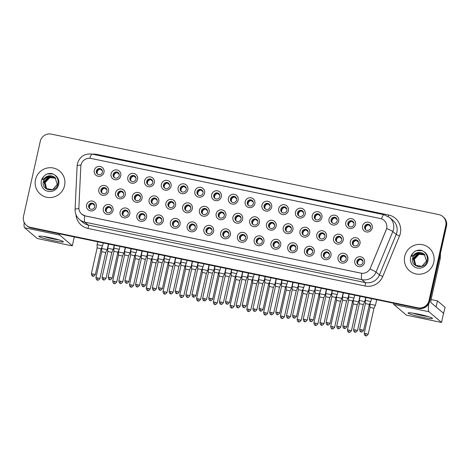 <?xml version="1.0" encoding="UTF-8"?>
<svg xmlns="http://www.w3.org/2000/svg" width="470" height="470" viewBox="0 0 470 470"><rect width="100%" height="100%" fill="white"/><g stroke="black" fill="none" stroke-linecap="round" stroke-linejoin="round"><path stroke-width="0.7" d="M113.012 210.46A5.017 4.923 130.4 0 1 107.084 214.326A5.017 4.923 130.4 0 1 103.329 208.445A5.017 4.923 130.4 0 1 109.263 204.579A5.017 4.923 130.4 0 1 113.012 210.46M105.415 209.056A3.137 3.079 -49.6 0 0 106.414 212.07A3.137 3.079 -49.6 0 0 111.466 210.313A3.137 3.079 -49.6 0 0 110.474 207.293A3.137 3.079 -49.6 0 0 105.415 209.056M129.779 213.938A5.017 4.923 130.4 0 1 123.845 217.81A5.017 4.923 130.4 0 1 120.097 211.929A5.017 4.923 130.4 0 1 126.025 208.057A5.017 4.923 130.4 0 1 129.779 213.938M122.182 212.534A3.137 3.079 -49.6 0 0 123.175 215.554A3.137 3.079 -49.6 0 0 128.234 213.791A3.137 3.079 -49.6 0 0 127.241 210.777A3.137 3.079 -49.6 0 0 122.182 212.534M146.546 217.422A5.017 4.923 130.4 0 1 140.612 221.288A5.017 4.923 130.4 0 1 136.864 215.407A5.017 4.923 130.4 0 1 142.792 211.541A5.017 4.923 130.4 0 1 146.546 217.422M138.95 216.018A3.137 3.079 -49.6 0 0 139.942 219.032A3.137 3.079 -49.6 0 0 145.001 217.275A3.137 3.079 -49.6 0 0 144.002 214.255A3.137 3.079 -49.6 0 0 138.95 216.018M163.313 220.9A5.017 4.923 130.4 0 1 157.38 224.772A5.017 4.923 130.4 0 1 153.625 218.891A5.017 4.923 130.4 0 1 159.559 215.019A5.017 4.923 130.4 0 1 163.313 220.9M155.711 219.496A3.137 3.079 -49.6 0 0 156.71 222.516A3.137 3.079 -49.6 0 0 161.768 220.753A3.137 3.079 -49.6 0 0 160.769 217.739A3.137 3.079 -49.6 0 0 155.711 219.496M180.075 224.384A5.017 4.923 130.4 0 1 174.147 228.256A5.017 4.923 130.4 0 1 170.393 222.375A5.017 4.923 130.4 0 1 176.326 218.503A5.017 4.923 130.4 0 1 180.075 224.384M172.478 222.98A3.137 3.079 -49.6 0 0 173.477 226A3.137 3.079 -49.6 0 0 178.53 224.237A3.137 3.079 -49.6 0 0 177.537 221.217A3.137 3.079 -49.6 0 0 172.478 222.98M196.842 227.868A5.017 4.923 130.4 0 1 190.908 231.734A5.017 4.923 130.4 0 1 187.16 225.853A5.017 4.923 130.4 0 1 193.088 221.987A5.017 4.923 130.4 0 1 196.842 227.868M189.246 226.464A3.137 3.079 -49.6 0 0 190.238 229.478A3.137 3.079 -49.6 0 0 195.297 227.721A3.137 3.079 -49.6 0 0 194.304 224.701A3.137 3.079 -49.6 0 0 189.246 226.464M213.609 231.346A5.017 4.923 130.4 0 1 207.675 235.217A5.017 4.923 130.4 0 1 203.921 229.337A5.017 4.923 130.4 0 1 209.855 225.465A5.017 4.923 130.4 0 1 213.609 231.346M206.013 229.942A3.137 3.079 -49.6 0 0 207.006 232.961A3.137 3.079 -49.6 0 0 212.064 231.199A3.137 3.079 -49.6 0 0 211.065 228.185A3.137 3.079 -49.6 0 0 206.013 229.942M230.376 234.83A5.017 4.923 130.4 0 1 224.443 238.695A5.017 4.923 130.4 0 1 220.689 232.814A5.017 4.923 130.4 0 1 226.622 228.949A5.017 4.923 130.4 0 1 230.376 234.83M222.774 233.425A3.137 3.079 -49.6 0 0 223.773 236.439A3.137 3.079 -49.6 0 0 228.831 234.683A3.137 3.079 -49.6 0 0 227.833 231.663A3.137 3.079 -49.6 0 0 222.774 233.425M247.138 238.308A5.017 4.923 130.4 0 1 241.21 242.179A5.017 4.923 130.4 0 1 237.456 236.298A5.017 4.923 130.4 0 1 243.389 232.427A5.017 4.923 130.4 0 1 247.138 238.308M239.541 236.904A3.137 3.079 -49.6 0 0 240.54 239.923A3.137 3.079 -49.6 0 0 245.593 238.161A3.137 3.079 -49.6 0 0 244.6 235.147A3.137 3.079 -49.6 0 0 239.541 236.904M263.905 241.792A5.017 4.923 130.4 0 1 257.971 245.663A5.017 4.923 130.4 0 1 254.223 239.782A5.017 4.923 130.4 0 1 260.151 235.911A5.017 4.923 130.4 0 1 263.905 241.792M256.309 240.387A3.137 3.079 -49.6 0 0 257.301 243.407A3.137 3.079 -49.6 0 0 262.36 241.645A3.137 3.079 -49.6 0 0 261.361 238.625A3.137 3.079 -49.6 0 0 256.309 240.387M280.672 245.275A5.017 4.923 130.4 0 1 274.738 249.141A5.017 4.923 130.4 0 1 270.984 243.26A5.017 4.923 130.4 0 1 276.918 239.395A5.017 4.923 130.4 0 1 280.672 245.275M273.076 243.871A3.137 3.079 -49.6 0 0 274.069 246.885A3.137 3.079 -49.6 0 0 279.127 245.129A3.137 3.079 -49.6 0 0 278.128 242.109A3.137 3.079 -49.6 0 0 273.076 243.871M297.434 248.753A5.017 4.923 130.4 0 1 291.506 252.625A5.017 4.923 130.4 0 1 287.752 246.744A5.017 4.923 130.4 0 1 293.685 242.873A5.017 4.923 130.4 0 1 297.434 248.753M289.837 247.349A3.137 3.079 -49.6 0 0 290.836 250.369A3.137 3.079 -49.6 0 0 295.889 248.607A3.137 3.079 -49.6 0 0 294.896 245.593A3.137 3.079 -49.6 0 0 289.837 247.349M314.201 252.237A5.017 4.923 130.4 0 1 308.267 256.103A5.017 4.923 130.4 0 1 304.519 250.222A5.017 4.923 130.4 0 1 310.447 246.356A5.017 4.923 130.4 0 1 314.201 252.237M306.605 250.833A3.137 3.079 -49.6 0 0 307.597 253.847A3.137 3.079 -49.6 0 0 312.656 252.09A3.137 3.079 -49.6 0 0 311.663 249.071A3.137 3.079 -49.6 0 0 306.605 250.833M330.968 255.715A5.017 4.923 130.4 0 1 325.034 259.587A5.017 4.923 130.4 0 1 321.286 253.706A5.017 4.923 130.4 0 1 327.214 249.834A5.017 4.923 130.4 0 1 330.968 255.715M323.372 254.311A3.137 3.079 -49.6 0 0 324.365 257.331A3.137 3.079 -49.6 0 0 329.423 255.568A3.137 3.079 -49.6 0 0 328.424 252.555A3.137 3.079 -49.6 0 0 323.372 254.311M347.735 259.199A5.017 4.923 130.4 0 1 341.802 263.071A5.017 4.923 130.4 0 1 338.048 257.19A5.017 4.923 130.4 0 1 343.981 253.318A5.017 4.923 130.4 0 1 347.735 259.199M340.133 257.795A3.137 3.079 -49.6 0 0 341.132 260.815A3.137 3.079 -49.6 0 0 346.19 259.052A3.137 3.079 -49.6 0 0 345.191 256.033A3.137 3.079 -49.6 0 0 340.133 257.795M364.497 262.683A5.017 4.923 130.4 0 1 358.569 266.549A5.017 4.923 130.4 0 1 354.815 260.668A5.017 4.923 130.4 0 1 360.748 256.802A5.017 4.923 130.4 0 1 364.497 262.683M356.9 261.279A3.137 3.079 -49.6 0 0 357.899 264.293A3.137 3.079 -49.6 0 0 362.952 262.536A3.137 3.079 -49.6 0 0 361.959 259.516A3.137 3.079 -49.6 0 0 356.9 261.279M96.25 206.976A5.017 4.923 130.4 0 1 90.316 210.848A5.017 4.923 130.4 0 1 86.562 204.967A5.017 4.923 130.4 0 1 92.496 201.095A5.017 4.923 130.4 0 1 96.25 206.976M88.654 205.572A3.137 3.079 -49.6 0 0 89.647 208.592A3.137 3.079 -49.6 0 0 94.705 206.829A3.137 3.079 -49.6 0 0 93.706 203.816A3.137 3.079 -49.6 0 0 88.654 205.572M125.267 194.891A5.017 4.923 130.4 0 1 119.333 198.763A5.017 4.923 130.4 0 1 115.579 192.882A5.017 4.923 130.4 0 1 121.513 189.011A5.017 4.923 130.4 0 1 125.267 194.891M117.67 193.487A3.137 3.079 -49.6 0 0 118.663 196.507A3.137 3.079 -49.6 0 0 123.722 194.745A3.137 3.079 -49.6 0 0 122.723 191.731A3.137 3.079 -49.6 0 0 117.67 193.487M142.028 198.375A5.017 4.923 130.4 0 1 136.1 202.241A5.017 4.923 130.4 0 1 132.346 196.36A5.017 4.923 130.4 0 1 138.28 192.494A5.017 4.923 130.4 0 1 142.028 198.375M134.432 196.971A3.137 3.079 -49.6 0 0 135.431 199.985A3.137 3.079 -49.6 0 0 140.489 198.228A3.137 3.079 -49.6 0 0 139.49 195.209A3.137 3.079 -49.6 0 0 134.432 196.971M158.795 201.853A5.017 4.923 130.4 0 1 152.868 205.725A5.017 4.923 130.4 0 1 149.113 199.844A5.017 4.923 130.4 0 1 155.041 195.972A5.017 4.923 130.4 0 1 158.795 201.853M151.199 200.449A3.137 3.079 -49.6 0 0 152.198 203.469A3.137 3.079 -49.6 0 0 157.25 201.706A3.137 3.079 -49.6 0 0 156.257 198.692A3.137 3.079 -49.6 0 0 151.199 200.449M175.563 205.337A5.017 4.923 130.4 0 1 169.629 209.203A5.017 4.923 130.4 0 1 165.881 203.328A5.017 4.923 130.4 0 1 171.809 199.456A5.017 4.923 130.4 0 1 175.563 205.337M167.966 203.933A3.137 3.079 -49.6 0 0 168.959 206.947A3.137 3.079 -49.6 0 0 174.018 205.19A3.137 3.079 -49.6 0 0 173.019 202.171A3.137 3.079 -49.6 0 0 167.966 203.933M192.33 208.815A5.017 4.923 130.4 0 1 186.396 212.687A5.017 4.923 130.4 0 1 182.642 206.806A5.017 4.923 130.4 0 1 188.576 202.934A5.017 4.923 130.4 0 1 192.33 208.815M184.728 207.417A3.137 3.079 -49.6 0 0 185.726 210.431A3.137 3.079 -49.6 0 0 190.785 208.668A3.137 3.079 -49.6 0 0 189.786 205.654A3.137 3.079 -49.6 0 0 184.728 207.417M209.091 212.299A5.017 4.923 130.4 0 1 203.163 216.171A5.017 4.923 130.4 0 1 199.409 210.29A5.017 4.923 130.4 0 1 205.343 206.418A5.017 4.923 130.4 0 1 209.091 212.299M201.495 210.895A3.137 3.079 -49.6 0 0 202.494 213.915A3.137 3.079 -49.6 0 0 207.546 212.152A3.137 3.079 -49.6 0 0 206.553 209.138A3.137 3.079 -49.6 0 0 201.495 210.895M225.859 215.783A5.017 4.923 130.4 0 1 219.925 219.649A5.017 4.923 130.4 0 1 216.177 213.768A5.017 4.923 130.4 0 1 222.104 209.902A5.017 4.923 130.4 0 1 225.859 215.783M218.262 214.379A3.137 3.079 -49.6 0 0 219.255 217.393A3.137 3.079 -49.6 0 0 224.313 215.636A3.137 3.079 -49.6 0 0 223.321 212.616A3.137 3.079 -49.6 0 0 218.262 214.379M242.626 219.261A5.017 4.923 130.4 0 1 236.692 223.133A5.017 4.923 130.4 0 1 232.938 217.252A5.017 4.923 130.4 0 1 238.872 213.38A5.017 4.923 130.4 0 1 242.626 219.261M235.029 217.857A3.137 3.079 -49.6 0 0 236.022 220.876A3.137 3.079 -49.6 0 0 241.081 219.114A3.137 3.079 -49.6 0 0 240.082 216.1A3.137 3.079 -49.6 0 0 235.029 217.857M259.393 222.745A5.017 4.923 130.4 0 1 253.459 226.611A5.017 4.923 130.4 0 1 249.705 220.736A5.017 4.923 130.4 0 1 255.639 216.864A5.017 4.923 130.4 0 1 259.393 222.745M251.791 221.341A3.137 3.079 -49.6 0 0 252.79 224.355A3.137 3.079 -49.6 0 0 257.848 222.598A3.137 3.079 -49.6 0 0 256.849 219.578A3.137 3.079 -49.6 0 0 251.791 221.341M276.154 226.223A5.017 4.923 130.4 0 1 270.226 230.094A5.017 4.923 130.4 0 1 266.472 224.214A5.017 4.923 130.4 0 1 272.406 220.342A5.017 4.923 130.4 0 1 276.154 226.223M268.558 224.825A3.137 3.079 -49.6 0 0 269.557 227.838A3.137 3.079 -49.6 0 0 274.609 226.076A3.137 3.079 -49.6 0 0 273.616 223.062A3.137 3.079 -49.6 0 0 268.558 224.825M292.922 229.707A5.017 4.923 130.4 0 1 286.988 233.578A5.017 4.923 130.4 0 1 283.24 227.697A5.017 4.923 130.4 0 1 289.168 223.826A5.017 4.923 130.4 0 1 292.922 229.707M285.325 228.303A3.137 3.079 -49.6 0 0 286.318 231.322A3.137 3.079 -49.6 0 0 291.377 229.56A3.137 3.079 -49.6 0 0 290.384 226.546A3.137 3.079 -49.6 0 0 285.325 228.303M309.689 233.191A5.017 4.923 130.4 0 1 303.755 237.056A5.017 4.923 130.4 0 1 300.001 231.175A5.017 4.923 130.4 0 1 305.935 227.31A5.017 4.923 130.4 0 1 309.689 233.191M302.093 231.786A3.137 3.079 -49.6 0 0 303.085 234.8A3.137 3.079 -49.6 0 0 308.144 233.044A3.137 3.079 -49.6 0 0 307.145 230.024A3.137 3.079 -49.6 0 0 302.093 231.786M326.45 236.668A5.017 4.923 130.4 0 1 320.522 240.54A5.017 4.923 130.4 0 1 316.768 234.659A5.017 4.923 130.4 0 1 322.702 230.788A5.017 4.923 130.4 0 1 326.45 236.668M318.854 235.264A3.137 3.079 -49.6 0 0 319.853 238.284A3.137 3.079 -49.6 0 0 324.911 236.522A3.137 3.079 -49.6 0 0 323.912 233.508A3.137 3.079 -49.6 0 0 318.854 235.264M343.218 240.152A5.017 4.923 130.4 0 1 337.29 244.018A5.017 4.923 130.4 0 1 333.536 238.143A5.017 4.923 130.4 0 1 339.469 234.272A5.017 4.923 130.4 0 1 343.218 240.152M335.621 238.748A3.137 3.079 -49.6 0 0 336.62 241.762A3.137 3.079 -49.6 0 0 341.672 240.006A3.137 3.079 -49.6 0 0 340.68 236.986A3.137 3.079 -49.6 0 0 335.621 238.748M359.985 243.63A5.017 4.923 130.4 0 1 354.051 247.502A5.017 4.923 130.4 0 1 350.303 241.621A5.017 4.923 130.4 0 1 356.231 237.75A5.017 4.923 130.4 0 1 359.985 243.63M352.388 242.232A3.137 3.079 -49.6 0 0 353.381 245.246A3.137 3.079 -49.6 0 0 358.44 243.484A3.137 3.079 -49.6 0 0 357.441 240.47A3.137 3.079 -49.6 0 0 352.388 242.232M108.5 191.408A5.017 4.923 130.4 0 1 102.566 195.279A5.017 4.923 130.4 0 1 98.817 189.398A5.017 4.923 130.4 0 1 104.745 185.527A5.017 4.923 130.4 0 1 108.5 191.408M100.903 190.009A3.137 3.079 -49.6 0 0 101.896 193.023A3.137 3.079 -49.6 0 0 106.954 191.261A3.137 3.079 -49.6 0 0 105.962 188.247A3.137 3.079 -49.6 0 0 100.903 190.009M120.749 175.845A5.017 4.923 130.4 0 1 114.821 179.716A5.017 4.923 130.4 0 1 111.067 173.835A5.017 4.923 130.4 0 1 117.001 169.964A5.017 4.923 130.4 0 1 120.749 175.845M113.153 174.441A3.137 3.079 -49.6 0 0 114.151 177.46A3.137 3.079 -49.6 0 0 119.204 175.698A3.137 3.079 -49.6 0 0 118.211 172.678A3.137 3.079 -49.6 0 0 113.153 174.441M137.516 179.329A5.017 4.923 130.4 0 1 131.582 183.194A5.017 4.923 130.4 0 1 127.834 177.313A5.017 4.923 130.4 0 1 133.762 173.448A5.017 4.923 130.4 0 1 137.516 179.329M129.92 177.924A3.137 3.079 -49.6 0 0 130.913 180.938A3.137 3.079 -49.6 0 0 135.971 179.182A3.137 3.079 -49.6 0 0 134.978 176.162A3.137 3.079 -49.6 0 0 129.92 177.924M154.283 182.807A5.017 4.923 130.4 0 1 148.35 186.678A5.017 4.923 130.4 0 1 144.596 180.797A5.017 4.923 130.4 0 1 150.529 176.926A5.017 4.923 130.4 0 1 154.283 182.807M146.687 181.402A3.137 3.079 -49.6 0 0 147.68 184.422A3.137 3.079 -49.6 0 0 152.738 182.66A3.137 3.079 -49.6 0 0 151.739 179.646A3.137 3.079 -49.6 0 0 146.687 181.402M171.051 186.29A5.017 4.923 130.4 0 1 165.117 190.156A5.017 4.923 130.4 0 1 161.363 184.275A5.017 4.923 130.4 0 1 167.297 180.41A5.017 4.923 130.4 0 1 171.051 186.29M163.448 184.886A3.137 3.079 -49.6 0 0 164.447 187.9A3.137 3.079 -49.6 0 0 169.505 186.143A3.137 3.079 -49.6 0 0 168.507 183.124A3.137 3.079 -49.6 0 0 163.448 184.886M187.812 189.768A5.017 4.923 130.4 0 1 181.884 193.64A5.017 4.923 130.4 0 1 178.13 187.759A5.017 4.923 130.4 0 1 184.064 183.888A5.017 4.923 130.4 0 1 187.812 189.768M180.216 188.364A3.137 3.079 -49.6 0 0 181.214 191.384A3.137 3.079 -49.6 0 0 186.267 189.621A3.137 3.079 -49.6 0 0 185.274 186.608A3.137 3.079 -49.6 0 0 180.216 188.364M204.579 193.252A5.017 4.923 130.4 0 1 198.645 197.124A5.017 4.923 130.4 0 1 194.897 191.243A5.017 4.923 130.4 0 1 200.825 187.371A5.017 4.923 130.4 0 1 204.579 193.252M196.983 191.848A3.137 3.079 -49.6 0 0 197.976 194.862A3.137 3.079 -49.6 0 0 203.034 193.105A3.137 3.079 -49.6 0 0 202.041 190.086A3.137 3.079 -49.6 0 0 196.983 191.848M221.346 196.736A5.017 4.923 130.4 0 1 215.413 200.602A5.017 4.923 130.4 0 1 211.659 194.721A5.017 4.923 130.4 0 1 217.592 190.855A5.017 4.923 130.4 0 1 221.346 196.736M213.75 195.332A3.137 3.079 -49.6 0 0 214.743 198.346A3.137 3.079 -49.6 0 0 219.801 196.589A3.137 3.079 -49.6 0 0 218.803 193.57A3.137 3.079 -49.6 0 0 213.75 195.332M238.108 200.214A5.017 4.923 130.4 0 1 232.18 204.086A5.017 4.923 130.4 0 1 228.426 198.205A5.017 4.923 130.4 0 1 234.36 194.333A5.017 4.923 130.4 0 1 238.108 200.214M230.512 198.81A3.137 3.079 -49.6 0 0 231.51 201.83A3.137 3.079 -49.6 0 0 236.563 200.067A3.137 3.079 -49.6 0 0 235.57 197.053A3.137 3.079 -49.6 0 0 230.512 198.81M254.875 203.698A5.017 4.923 130.4 0 1 248.947 207.564A5.017 4.923 130.4 0 1 245.193 201.683A5.017 4.923 130.4 0 1 251.121 197.817A5.017 4.923 130.4 0 1 254.875 203.698M247.279 202.294A3.137 3.079 -49.6 0 0 248.278 205.308A3.137 3.079 -49.6 0 0 253.33 203.551A3.137 3.079 -49.6 0 0 252.337 200.531A3.137 3.079 -49.6 0 0 247.279 202.294M271.642 207.176A5.017 4.923 130.4 0 1 265.709 211.048A5.017 4.923 130.4 0 1 261.96 205.167A5.017 4.923 130.4 0 1 267.888 201.295A5.017 4.923 130.4 0 1 271.642 207.176M264.046 205.772A3.137 3.079 -49.6 0 0 265.039 208.792A3.137 3.079 -49.6 0 0 270.097 207.029A3.137 3.079 -49.6 0 0 269.099 204.015A3.137 3.079 -49.6 0 0 264.046 205.772M288.41 210.66A5.017 4.923 130.4 0 1 282.476 214.532A5.017 4.923 130.4 0 1 278.722 208.651A5.017 4.923 130.4 0 1 284.656 204.779A5.017 4.923 130.4 0 1 288.41 210.66M280.807 209.256A3.137 3.079 -49.6 0 0 281.806 212.27A3.137 3.079 -49.6 0 0 286.865 210.513A3.137 3.079 -49.6 0 0 285.866 207.493A3.137 3.079 -49.6 0 0 280.807 209.256M305.171 214.138A5.017 4.923 130.4 0 1 299.243 218.01A5.017 4.923 130.4 0 1 295.489 212.129A5.017 4.923 130.4 0 1 301.423 208.263A5.017 4.923 130.4 0 1 305.171 214.138M297.575 212.74A3.137 3.079 -49.6 0 0 298.573 215.754A3.137 3.079 -49.6 0 0 303.626 213.997A3.137 3.079 -49.6 0 0 302.633 210.977A3.137 3.079 -49.6 0 0 297.575 212.74M321.938 217.622A5.017 4.923 130.4 0 1 316.005 221.493A5.017 4.923 130.4 0 1 312.256 215.613A5.017 4.923 130.4 0 1 318.184 211.741A5.017 4.923 130.4 0 1 321.938 217.622M314.342 216.218A3.137 3.079 -49.6 0 0 315.335 219.237A3.137 3.079 -49.6 0 0 320.393 217.475A3.137 3.079 -49.6 0 0 319.4 214.461A3.137 3.079 -49.6 0 0 314.342 216.218M338.706 221.106A5.017 4.923 130.4 0 1 332.772 224.971A5.017 4.923 130.4 0 1 329.018 219.091A5.017 4.923 130.4 0 1 334.951 215.225A5.017 4.923 130.4 0 1 338.706 221.106M331.109 219.702A3.137 3.079 -49.6 0 0 332.102 222.715A3.137 3.079 -49.6 0 0 337.16 220.959A3.137 3.079 -49.6 0 0 336.162 217.939A3.137 3.079 -49.6 0 0 331.109 219.702M355.473 224.584A5.017 4.923 130.4 0 1 349.539 228.455A5.017 4.923 130.4 0 1 345.785 222.574A5.017 4.923 130.4 0 1 351.719 218.703A5.017 4.923 130.4 0 1 355.473 224.584M347.87 223.18A3.137 3.079 -49.6 0 0 348.869 226.199A3.137 3.079 -49.6 0 0 353.928 224.437A3.137 3.079 -49.6 0 0 352.929 221.423A3.137 3.079 -49.6 0 0 347.87 223.18M372.234 228.067A5.017 4.923 130.4 0 1 366.306 231.939A5.017 4.923 130.4 0 1 362.552 226.058A5.017 4.923 130.4 0 1 368.486 222.187A5.017 4.923 130.4 0 1 372.234 228.067M364.638 226.663A3.137 3.079 -49.6 0 0 365.637 229.677A3.137 3.079 -49.6 0 0 370.689 227.921A3.137 3.079 -49.6 0 0 369.696 224.901A3.137 3.079 -49.6 0 0 364.638 226.663M103.987 172.361A5.017 4.923 130.4 0 1 98.054 176.232A5.017 4.923 130.4 0 1 94.3 170.351A5.017 4.923 130.4 0 1 100.233 166.48A5.017 4.923 130.4 0 1 103.987 172.361M96.385 170.957A3.137 3.079 -49.6 0 0 97.384 173.976A3.137 3.079 -49.6 0 0 102.442 172.214A3.137 3.079 -49.6 0 0 101.444 169.2A3.137 3.079 -49.6 0 0 96.385 170.957M106.749 212.317A3.137 3.079 130.4 0 1 110.773 207.587M123.51 215.8A3.137 3.079 130.4 0 1 127.535 211.065M140.277 219.279A3.137 3.079 130.4 0 1 144.302 214.549M157.045 222.762A3.137 3.079 130.4 0 1 161.069 218.027M173.812 226.246A3.137 3.079 130.4 0 1 177.836 221.511M190.573 229.724A3.137 3.079 130.4 0 1 194.598 224.995M207.341 233.208A3.137 3.079 130.4 0 1 211.365 228.473M224.108 236.686A3.137 3.079 130.4 0 1 228.132 231.957M240.875 240.17A3.137 3.079 130.4 0 1 244.893 235.435M257.636 243.654A3.137 3.079 130.4 0 1 261.661 238.919M274.404 247.132A3.137 3.079 130.4 0 1 278.428 242.403M291.171 250.616A3.137 3.079 130.4 0 1 295.195 245.881M307.932 254.094A3.137 3.079 130.4 0 1 311.957 249.364M324.7 257.578A3.137 3.079 130.4 0 1 328.724 252.842M341.467 261.062A3.137 3.079 130.4 0 1 345.491 256.326M358.234 264.539A3.137 3.079 130.4 0 1 362.258 259.81M89.981 208.839A3.137 3.079 130.4 0 1 94.006 204.103M118.998 196.754A3.137 3.079 130.4 0 1 123.023 192.018M135.765 200.232A3.137 3.079 130.4 0 1 139.79 195.502M152.533 203.716A3.137 3.079 130.4 0 1 156.551 198.98M169.294 207.194A3.137 3.079 130.4 0 1 173.318 202.464M186.061 210.678A3.137 3.079 130.4 0 1 190.086 205.942M202.829 214.161A3.137 3.079 130.4 0 1 206.853 209.426M219.59 217.639A3.137 3.079 130.4 0 1 223.614 212.91M236.357 221.123A3.137 3.079 130.4 0 1 240.382 216.388M253.124 224.601A3.137 3.079 130.4 0 1 257.149 219.872M269.892 228.085A3.137 3.079 130.4 0 1 273.91 223.35M286.653 231.569A3.137 3.079 130.4 0 1 290.677 226.834M303.42 235.047A3.137 3.079 130.4 0 1 307.445 230.318M320.188 238.531A3.137 3.079 130.4 0 1 324.212 233.796M336.955 242.009A3.137 3.079 130.4 0 1 340.973 237.28M353.716 245.493A3.137 3.079 130.4 0 1 357.74 240.758M102.231 193.27A3.137 3.079 130.4 0 1 106.255 188.535M114.486 177.707A3.137 3.079 130.4 0 1 118.511 172.972M131.248 181.185A3.137 3.079 130.4 0 1 135.272 176.456M148.015 184.669A3.137 3.079 130.4 0 1 152.039 179.934M164.782 188.147A3.137 3.079 130.4 0 1 168.806 183.417M181.549 191.631A3.137 3.079 130.4 0 1 185.568 186.895M198.311 195.115A3.137 3.079 130.4 0 1 202.335 190.379M215.078 198.593A3.137 3.079 130.4 0 1 219.102 193.857M231.845 202.076A3.137 3.079 130.4 0 1 235.87 197.341M248.607 205.555A3.137 3.079 130.4 0 1 252.631 200.825M265.374 209.038A3.137 3.079 130.4 0 1 269.398 204.303M282.141 212.522A3.137 3.079 130.4 0 1 286.165 207.787M298.908 216A3.137 3.079 130.4 0 1 302.933 211.265M315.67 219.484A3.137 3.079 130.4 0 1 319.694 214.749M332.437 222.962A3.137 3.079 130.4 0 1 336.461 218.233M349.204 226.446A3.137 3.079 130.4 0 1 353.228 221.711M365.971 229.93A3.137 3.079 130.4 0 1 369.99 225.195M97.719 174.223A3.137 3.079 130.4 0 1 101.743 169.488M80.805 166.427A8.466 8.313 130.4 0 1 91.01 158.443L380.324 218.521A8.466 8.313 130.4 0 1 386.211 229.848L370.419 268.017A8.466 8.313 130.4 0 1 360.854 273.146L85.417 215.947A8.466 8.313 130.4 0 1 78.889 207.482L80.805 166.427M35.508 179.616A15.046 14.776 -49.6 0 0 40.291 194.098A15.046 14.776 -49.6 0 0 64.56 185.65A15.046 14.776 -49.6 0 0 59.778 171.174A15.046 14.776 -49.6 0 0 35.508 179.616A15.046 14.776 -49.6 0 0 40.291 194.098A15.046 14.776 -49.6 0 0 64.56 185.65A15.046 14.776 -49.6 0 0 59.778 171.174A15.046 14.776 -49.6 0 0 35.508 179.616M404.717 256.285A15.046 14.776 -49.6 0 0 409.499 270.767A15.046 14.776 -49.6 0 0 433.769 262.319A15.046 14.776 -49.6 0 0 428.987 247.843A15.046 14.776 -49.6 0 0 404.717 256.285A15.046 14.776 -49.6 0 0 409.499 270.767A15.046 14.776 -49.6 0 0 433.769 262.319A15.046 14.776 -49.6 0 0 428.987 247.843A15.046 14.776 -49.6 0 0 404.717 256.285M26.49 225.394L27.213 226.005A9.406 9.236 -49.6 0 0 31.261 227.985L418.623 308.42A9.406 9.236 -49.6 0 0 429.745 301.164L446.5 226.211L446.142 225.905A9.406 9.236 -49.6 0 0 443.151 216.852A9.406 9.236 -49.6 0 1 446.142 225.905L429.386 300.859L446.142 225.905L445.777 225.594A9.406 9.236 -49.6 0 0 438.739 214.573L51.377 134.132A9.406 9.236 -49.6 0 0 40.255 141.388L23.5 216.341A9.406 9.236 -49.6 0 0 30.538 227.368L417.901 307.809A9.406 9.236 -49.6 0 0 429.022 300.553L445.777 225.594M418.623 308.42L418.265 308.114A9.406 9.236 -49.6 0 0 429.386 300.859A9.406 9.236 -49.6 0 1 418.265 308.114L30.897 227.674L417.901 307.809M26.849 225.7A9.406 9.236 -49.6 0 0 30.897 227.674A9.406 9.236 -49.6 0 1 26.849 225.7M381.552 218.879A10.969 1.827 -78.3 0 1 383.937 214.708L389.489 217.422A12.537 12.314 130.4 0 1 392.814 231.563A10.969 0.646 22.5 0 0 386.704 228.508L369.996 269.051A10.969 0.646 22.5 0 1 376.053 272.083A12.537 12.314 130.4 0 1 361.882 279.679A10.969 1.827 101.7 0 1 361.689 273.305L85.458 215.988L81.798 214.191M446.5 226.211A9.406 9.236 -49.6 0 0 443.51 217.163L442.787 216.547M102.454 170.921L100.404 169.171A3.449 3.384 -49.6 0 0 97.343 173.694M107.154 249.629L101.679 248.448L101.761 251.667L105.738 252.555L107.154 249.629M106.972 189.968L104.916 188.217A3.449 3.384 -49.6 0 0 101.855 192.741M113.246 249.417L107.765 248.236L107.853 251.456L111.831 252.343L113.246 249.417M111.825 252.349L106.014 278.363L102.037 277.476C102.583 280.678 103.664 279.603 103.418 279.867L103.612 279.914A2.039 0.341 101.7 0 1 103.582 279.903A2.039 0.341 -78.3 0 1 103.729 277.67M94.717 205.531L92.666 203.786A3.449 3.384 -49.6 0 0 89.606 208.31M102.548 245.816L97.073 244.635L97.155 247.86L101.132 248.742L102.548 245.816M119.221 174.399L117.165 172.655A3.449 3.384 -49.6 0 0 114.11 177.178M123.921 253.107L118.446 251.926L118.528 255.151L122.506 256.033L123.921 253.107M135.989 177.883L133.932 176.138A3.449 3.384 -49.6 0 0 130.871 180.662M140.689 256.591L135.213 255.41L135.295 258.629L139.273 259.516L140.689 256.591M152.75 181.361L150.7 179.616A3.449 3.384 -49.6 0 0 147.639 184.14M157.456 260.069L151.975 258.888L152.057 262.113L156.034 263L157.456 260.069M169.517 184.845L167.461 183.1A3.449 3.384 -49.6 0 0 164.406 187.624M174.217 263.553L168.742 262.372L168.824 265.591L172.801 266.478L174.217 263.553M123.733 193.446L121.683 191.701A3.449 3.384 -49.6 0 0 118.622 196.225M130.008 252.901L124.532 251.72L124.615 254.94L128.592 255.827L130.008 252.901M140.501 196.93L138.444 195.185A3.449 3.384 -49.6 0 0 135.389 199.709M146.775 256.379L141.3 255.198L141.382 258.424L145.359 259.311L146.775 256.379M157.268 200.408L155.212 198.663A3.449 3.384 -49.6 0 0 152.151 203.187M163.542 259.863L158.067 258.682L158.149 261.902L162.126 262.789L163.542 259.863M111.484 209.015L109.428 207.27A3.449 3.384 -49.6 0 0 106.373 211.794M117.894 252.226L119.315 249.3L113.834 248.119L113.922 251.338L117.894 252.231M128.251 212.493L126.195 210.748A3.449 3.384 -49.6 0 0 123.134 215.272M136.077 252.784L130.601 251.597L130.684 254.822L134.661 255.709L136.077 252.784M145.013 215.977L142.962 214.232A3.449 3.384 -49.6 0 0 139.901 218.756M152.844 256.262L147.369 255.081L147.451 258.306L151.428 259.187L152.844 256.262M151.428 259.193L145.63 285.12L141.658 284.227C142.204 287.429 143.28 286.359 143.039 286.618L143.227 286.671A2.039 0.341 101.7 0 1 143.203 286.653A2.039 0.341 -78.3 0 1 143.35 284.426M161.78 219.461L159.73 217.71A3.449 3.384 -49.6 0 0 156.669 222.234M169.611 259.745L164.136 258.565L164.218 261.784L168.195 262.671L169.611 259.745M178.547 222.939L176.491 221.194A3.449 3.384 -49.6 0 0 173.43 225.718M186.379 263.224L180.897 262.043L180.979 265.268L184.957 266.155L186.379 263.224M195.314 226.422L193.258 224.678A3.449 3.384 -49.6 0 0 190.197 229.201M203.14 266.707L197.664 265.526L197.747 268.746L201.724 269.633L203.14 266.707M212.076 229.9L210.025 228.156A3.449 3.384 -49.6 0 0 206.964 232.679M219.907 270.185L214.432 269.005L214.514 272.23L218.491 273.117L219.907 270.185M228.843 233.384L226.787 231.639A3.449 3.384 -49.6 0 0 223.732 236.163M236.674 273.669L231.193 272.488L231.281 275.708L235.258 276.595L236.674 273.669M245.61 236.868L243.554 235.118A3.449 3.384 -49.6 0 0 240.493 239.641M253.436 277.153L247.96 275.972L248.042 279.192L252.02 280.079L253.436 277.153M262.377 240.346L260.321 238.601A3.449 3.384 -49.6 0 0 257.26 243.125M270.203 280.631L264.728 279.45L264.81 282.676L268.787 283.557L270.203 280.631M279.139 243.83L277.089 242.085A3.449 3.384 -49.6 0 0 274.028 246.609M286.97 284.115L281.495 282.934L281.577 286.154L285.554 287.041L286.97 284.115M295.906 247.308L293.85 245.563A3.449 3.384 -49.6 0 0 290.795 250.087M303.738 287.593L298.256 286.412L298.344 289.637L302.322 290.525L303.738 287.593M312.673 250.792L310.617 249.047A3.449 3.384 -49.6 0 0 307.556 253.571M320.499 291.077L315.023 289.896L315.106 293.115L319.083 294.003L320.499 291.077M329.435 254.276L327.384 252.525A3.449 3.384 -49.6 0 0 324.323 257.049M337.266 294.561L331.791 293.38L331.873 296.599L335.85 297.487L337.266 294.561M346.202 257.754L344.152 256.009A3.449 3.384 -49.6 0 0 341.091 260.533M354.721 295.154L354.063 298.092L348.558 296.858L348.64 300.083M344.539 326.204L346.819 326.897L352.618 300.964L348.64 300.077L342.841 326.01C343.394 329.206 344.469 328.136 344.222 328.395L344.416 328.448A2.039 0.341 101.7 0 1 344.387 328.43A2.039 0.341 -78.3 0 1 344.539 326.204L342.841 326.01M362.969 261.238L360.913 259.493A3.449 3.384 -49.6 0 0 357.852 264.017M370.801 301.523L365.319 300.342L365.402 303.561L369.379 304.448L370.801 301.523M53.721 176.661A7.085 6.956 -49.6 0 0 44.245 179.44L43.428 181.42C40.872 190.62 55.865 193.511 57.828 184.275C58.685 180.462 57.604 177.343 54.591 174.916L52.699 173.812C50.261 173.154 47.922 173.436 45.684 174.646L44.051 176.174C42.999 177.284 42.57 178.5 42.764 179.822L45.813 177.084C48.375 175.48 51.007 175.339 53.721 176.661L55.078 177.631L57.264 184.387L52.605 189.721L46.019 188.523L43.869 181.79L48.716 176.614L55.196 177.731M46.624 188.981L45.014 182.765L49.867 177.589L55.713 178.283M46.7 189.028L45.161 182.883C46.107 179.757 48.181 177.936 51.389 177.419A7.085 6.956 -49.6 0 1 55.748 178.324M46.313 188.758L44.439 182.278L49.291 177.102L55.46 178.001M46.389 188.817L44.585 182.395L49.432 177.225L55.525 178.071M46.095 188.582L44.01 181.908L48.862 176.738L55.26 177.801M44.245 179.44L48.287 176.25L54.984 177.542M45.684 174.646L47.329 173.947L52.969 173.935M422.93 253.33A7.085 6.956 -49.6 0 0 413.453 256.109L412.637 258.089C410.075 267.289 425.074 270.18 427.03 260.944C427.888 257.131 426.813 254.012 423.799 251.585L421.901 250.481C419.469 249.823 417.131 250.105 414.893 251.315L413.259 252.842C412.208 253.953 411.779 255.169 411.973 256.491L415.022 253.753C417.577 252.149 420.215 252.008 422.93 253.33L424.287 254.299L426.472 261.056L421.813 266.39L415.227 265.192L413.077 258.459L417.924 253.283L424.404 254.399M415.832 265.65L414.223 259.434L419.07 254.258L424.921 254.952M415.909 265.697L414.364 259.552C415.315 256.426 417.389 254.605 420.597 254.088A7.085 6.956 -49.6 0 1 424.956 254.993M415.521 265.427L413.647 258.947L418.5 253.771L424.669 254.67M415.598 265.485L413.794 259.064L418.641 253.894L424.733 254.74M415.298 265.25L413.218 258.576L418.071 253.406L424.469 254.47M413.453 256.109L417.495 252.919L424.193 254.211M414.893 251.315L416.538 250.61L422.178 250.604M52.928 240.57A12.537 1.122 12.6 0 1 39.069 236.163A12.537 1.122 12.6 0 1 49.315 237.503A12.537 1.122 12.6 0 1 63.25 241.568A12.537 1.122 12.6 0 1 52.928 240.57M43.71 236.481A10.029 0.899 -167.4 0 0 52.881 238.86A10.029 0.899 -167.4 0 0 58.92 239.882M24.17 222.375A12.537 2.091 101.7 0 0 24.593 227.756L37.189 238.472L71.011 245.64L72.315 245.787L74.272 236.915M59.244 233.796A12.537 2.091 101.7 0 0 59.696 235.047L72.298 245.757M422.136 317.238A12.537 1.122 12.6 0 1 408.277 312.832A12.537 1.122 12.6 0 1 418.523 314.171A12.537 1.122 12.6 0 1 432.453 318.237A12.537 1.122 12.6 0 1 422.136 317.238M412.913 313.149A10.029 0.899 -167.4 0 0 422.089 315.529A10.029 0.899 -167.4 0 0 428.129 316.551M393.343 303.173A12.537 2.091 101.7 0 0 393.801 304.425L406.397 315.141L441.518 322.455L443.545 313.29L430.949 302.574A3.137 0.523 -78.3 0 1 431.178 299.143L440.202 258.753L439.38 258.054M428.781 303.708A12.537 2.091 101.7 0 0 428.904 311.716L441.506 322.426M440.496 253.083L440.243 258.482A1.569 1.539 130.4 0 1 440.202 258.753M431.096 299.531L437.447 300.853L445.125 307.38L443.539 313.425M437.447 300.853L436.084 306.945L443.762 313.472M186.285 188.329L184.228 186.578A3.449 3.384 -49.6 0 0 181.167 191.102M190.984 267.036L185.509 265.856L185.591 269.075L189.569 269.962L190.984 267.036M203.052 191.807L200.996 190.062A3.449 3.384 -49.6 0 0 197.935 194.586M209.044 264.904L207.781 270.567L202.27 269.334L202.358 272.559M198.234 298.767L200.52 299.461L206.336 273.44L204.05 272.747L202.358 272.553L196.542 298.573C197.089 301.775 198.17 300.7 197.923 300.964L198.117 301.012A2.039 0.341 101.7 0 1 198.087 301A2.039 0.341 -78.3 0 1 198.234 298.767L196.542 298.573M219.813 195.291L217.763 193.546A3.449 3.384 -49.6 0 0 214.702 198.07M224.513 273.998L219.038 272.817L219.12 276.037L223.097 276.924L224.513 273.998M174.029 203.892L171.979 202.147A3.449 3.384 -49.6 0 0 168.918 206.671M180.31 263.341L174.828 262.16L174.916 265.386L178.888 266.273L180.31 263.341M190.797 207.376L188.746 205.625A3.449 3.384 -49.6 0 0 185.685 210.149M197.071 266.825L191.596 265.644L191.678 268.863L195.655 269.751L197.071 266.825M207.564 210.854L205.508 209.109A3.449 3.384 -49.6 0 0 202.453 213.633M213.838 270.309L208.363 269.128L208.445 272.347L212.422 273.235L213.838 270.309M236.58 198.769L234.524 197.024A3.449 3.384 -49.6 0 0 231.469 201.548M241.28 277.476L235.805 276.295L235.887 279.521L239.864 280.402L241.28 277.476M253.348 202.253L251.291 200.508A3.449 3.384 -49.6 0 0 248.231 205.032M258.048 280.96L252.572 279.779L252.654 282.999L256.632 283.886L258.048 280.96M270.109 205.731L268.059 203.986A3.449 3.384 -49.6 0 0 264.998 208.51M274.815 284.444L269.334 283.263L269.422 286.483L273.399 287.37L274.815 284.444M286.876 209.215L284.826 207.47A3.449 3.384 -49.6 0 0 281.765 211.993M291.576 287.922L286.101 286.741L286.183 289.966L290.16 290.848L291.576 287.922M303.644 212.699L301.587 210.954A3.449 3.384 -49.6 0 0 298.532 215.477M308.344 291.406L302.868 290.225L302.95 293.445L306.928 294.332L308.344 291.406M224.331 214.338L222.275 212.593A3.449 3.384 -49.6 0 0 219.214 217.117M230.606 273.787L225.13 272.606L225.212 275.831L229.19 276.713L230.606 273.787M241.092 217.816L239.042 216.071A3.449 3.384 -49.6 0 0 235.981 220.595M247.373 277.271L241.891 276.09L241.974 279.309L245.951 280.196L247.373 277.271M257.86 221.3L255.809 219.555A3.449 3.384 -49.6 0 0 252.748 224.078M264.134 280.749L258.659 279.568L258.741 282.793L262.718 283.674L264.134 280.749M274.627 224.783L272.571 223.033A3.449 3.384 -49.6 0 0 269.51 227.556M280.901 284.233L275.426 283.052L275.508 286.271L279.486 287.158L280.901 284.233M291.394 228.261L289.338 226.517A3.449 3.384 -49.6 0 0 286.277 231.04M297.669 287.716L292.187 286.536L292.275 289.755L296.253 290.642L297.669 287.716M320.411 216.177L318.355 214.432A3.449 3.384 -49.6 0 0 315.294 218.955M325.111 294.884L319.635 293.703L319.718 296.928L323.695 297.81L325.111 294.884M337.172 219.66L335.122 217.916A3.449 3.384 -49.6 0 0 332.061 222.439M341.878 298.368L336.397 297.187L336.479 300.406L340.456 301.294L341.878 298.368M353.939 223.138L351.883 221.393A3.449 3.384 -49.6 0 0 348.828 225.917M358.639 301.852L353.164 300.671L353.246 303.89L357.224 304.777L358.639 301.852M370.707 226.622L368.65 224.877A3.449 3.384 -49.6 0 0 365.589 229.401M375.407 305.33L369.931 304.149L370.013 307.374L373.991 308.255L375.407 305.33M308.156 231.745L306.105 230A3.449 3.384 -49.6 0 0 303.044 234.524M315.411 286.988L314.465 291.247L308.954 290.014L309.037 293.239M304.918 319.447L307.198 320.14L313.014 294.12L310.735 293.427L309.037 293.233L303.221 319.253C303.773 322.455 304.848 321.38 304.601 321.645L304.795 321.691A2.039 0.341 101.7 0 1 304.772 321.68A2.039 0.341 -78.3 0 1 304.918 319.447L303.221 319.253M324.923 235.223L322.866 233.478A3.449 3.384 -49.6 0 0 319.812 238.002M331.197 294.678L325.722 293.497L325.804 296.717L329.781 297.604L331.197 294.678M341.69 238.707L339.634 236.962A3.449 3.384 -49.6 0 0 336.573 241.486M348.946 293.95L347.994 298.209L342.489 296.975L342.571 300.201M338.447 326.409L340.732 327.108L346.549 301.082L344.263 300.389L342.571 300.195L336.755 326.215C337.301 329.417 338.382 328.348 338.136 328.606L338.329 328.653A2.039 0.341 101.7 0 1 338.3 328.642A2.039 0.341 -78.3 0 1 338.447 326.409L336.755 326.215M358.451 242.191L356.401 240.44A3.449 3.384 -49.6 0 0 353.34 244.964M364.732 301.64L359.25 300.459L359.339 303.679L363.316 304.566L364.732 301.64M92.373 154.16A15.675 15.393 130.4 0 1 96.879 154.418L388.614 215.001A3.137 0.523 -78.3 0 1 388.214 216.47M388.614 215.001A15.675 15.393 130.4 0 1 399.518 235.975L382.75 276.495A15.675 15.393 130.4 0 1 365.037 285.989L88.031 228.467A15.675 15.393 130.4 0 1 75.97 214.637M84.682 215.783A10.969 1.827 -78.3 0 0 84.87 222.157L361.882 279.679L365.266 282.558A12.537 12.314 -49.6 0 0 379.437 274.962L376.053 272.083L392.814 231.563L396.204 234.442A12.537 12.314 -49.6 0 0 392.873 220.301L389.489 217.422M383.937 214.708L92.202 154.125C84.676 153.302 79.747 156.492 77.409 163.683L77.121 165.834A10.969 1.281 2.7 0 1 80.987 165.041M77.121 165.834L75.088 209.414A10.969 1.281 2.7 0 1 78.913 208.621M88.031 228.467A3.137 0.523 -78.3 0 0 88.26 225.036L84.87 222.157A12.537 12.314 130.4 0 1 79.477 219.519L82.861 222.404A12.537 12.314 -49.6 0 0 88.26 225.036L365.266 282.558A3.137 0.523 -78.3 0 1 365.037 285.989M92.202 154.125A10.969 1.827 101.7 0 0 89.823 158.284M30.538 227.368L31.261 227.985M429.022 300.553L429.745 301.164M382.75 276.495L379.437 274.962L396.204 234.442L399.518 235.975M96.879 154.418A3.137 0.523 -78.3 0 1 96.72 155.065M97.642 277.882L95.945 277.688C96.497 280.884 97.572 279.815 97.325 280.073L97.519 280.126A2.039 0.341 101.7 0 1 97.49 280.108A2.039 0.341 -78.3 0 1 97.642 277.882L99.922 278.575L105.738 252.555M93.054 273.981L91.356 273.787C91.909 276.983 92.984 275.913 92.737 276.172L92.931 276.225A2.039 0.341 101.7 0 1 92.901 276.207A2.039 0.341 -78.3 0 1 93.054 273.981L95.334 274.674L101.132 248.742M114.41 281.36L112.712 281.166C113.258 284.368 114.339 283.293 114.093 283.557L114.286 283.604A2.039 0.341 101.7 0 1 114.257 283.592A2.039 0.341 -78.3 0 1 114.41 281.36L116.689 282.053L122.506 256.033M131.171 284.844L129.479 284.65C130.025 287.851 131.107 286.776 130.86 287.035L131.054 287.088A2.039 0.341 101.7 0 1 131.024 287.07A2.039 0.341 -78.3 0 1 131.171 284.844L133.457 285.537L139.273 259.516M147.938 288.322L146.246 288.128C146.793 291.329 147.868 290.26 147.627 290.519L147.815 290.572A2.039 0.341 101.7 0 1 147.792 290.554A2.039 0.341 -78.3 0 1 147.938 288.322L150.218 289.021L156.034 263M164.706 291.805L163.008 291.612C163.56 294.813 164.635 293.738 164.388 294.003L164.582 294.05A2.039 0.341 101.7 0 1 164.553 294.038A2.039 0.341 -78.3 0 1 164.706 291.805L166.985 292.499L172.801 266.478M120.496 281.154L118.798 280.954C119.351 284.156 120.426 283.087 120.179 283.345L120.373 283.398A2.039 0.341 101.7 0 1 120.349 283.381A2.039 0.341 -78.3 0 1 120.496 281.154L122.776 281.847L128.592 255.827M137.263 284.632L135.566 284.438C136.118 287.64 137.193 286.565 136.946 286.829L137.14 286.876A2.039 0.341 101.7 0 1 137.111 286.865A2.039 0.341 -78.3 0 1 137.263 284.632L139.543 285.325L145.359 259.305M154.025 288.116L152.333 287.922C152.879 291.118 153.96 290.049 153.714 290.307L153.907 290.36A2.039 0.341 101.7 0 1 153.878 290.343A2.039 0.341 -78.3 0 1 154.025 288.116L156.31 288.809L162.126 262.789M109.821 277.459L108.123 277.265C108.67 280.467 109.751 279.397 109.504 279.656L109.698 279.703A2.039 0.341 101.7 0 1 109.669 279.691A2.039 0.341 -78.3 0 1 109.821 277.459L112.101 278.152L117.9 252.226M126.583 280.942L124.891 280.749C125.437 283.951 126.518 282.875 126.271 283.134L126.465 283.187A2.039 0.341 101.7 0 1 126.436 283.175A2.039 0.341 -78.3 0 1 126.583 280.942L128.868 281.636L134.661 255.709M160.117 287.904L158.419 287.711C158.972 290.912 160.047 289.837 159.8 290.102L159.994 290.149A2.039 0.341 101.7 0 1 159.964 290.137A2.039 0.341 -78.3 0 1 160.117 287.904L162.397 288.598L168.195 262.671M176.879 291.388L175.187 291.194C175.733 294.39 176.814 293.321 176.567 293.58L176.761 293.632A2.039 0.341 101.7 0 1 176.732 293.615A2.039 0.341 -78.3 0 1 176.879 291.388L179.164 292.082L184.957 266.149M193.646 294.866L191.954 294.672C192.5 297.874 193.581 296.805 193.334 297.063L193.528 297.111A2.039 0.341 101.7 0 1 193.499 297.099A2.039 0.341 -78.3 0 1 193.646 294.866L195.931 295.56L201.724 269.633M210.413 298.35L208.715 298.156C209.268 301.358 210.343 300.283 210.096 300.541L210.29 300.594A2.039 0.341 101.7 0 1 210.266 300.583A2.039 0.341 -78.3 0 1 210.413 298.35L212.693 299.043L218.491 273.117M227.18 301.834L225.483 301.634C226.035 304.836 227.11 303.767 226.863 304.025L227.057 304.078A2.039 0.341 101.7 0 1 227.028 304.061A2.039 0.341 -78.3 0 1 227.18 301.834L229.46 302.527L235.258 276.595M243.942 305.312L242.25 305.118C242.796 308.32 243.877 307.245 243.63 307.509L243.824 307.556A2.039 0.341 101.7 0 1 243.795 307.545A2.039 0.341 -78.3 0 1 243.942 305.312L246.227 306.005L252.02 280.079M260.709 308.796L259.017 308.602C259.563 311.798 260.644 310.729 260.398 310.987L260.591 311.04A2.039 0.341 101.7 0 1 260.562 311.022A2.039 0.341 -78.3 0 1 260.709 308.796L262.994 309.489L268.787 283.557M277.476 312.274L275.778 312.08C276.331 315.282 277.406 314.213 277.159 314.471L277.353 314.518A2.039 0.341 101.7 0 1 277.324 314.506A2.039 0.341 -78.3 0 1 277.476 312.274L279.756 312.967L285.554 287.041M294.243 315.758L292.546 315.564C293.092 318.766 294.173 317.691 293.926 317.949L294.12 318.002A2.039 0.341 101.7 0 1 294.091 317.99A2.039 0.341 -78.3 0 1 294.243 315.758L296.523 316.451L302.322 290.525M311.005 319.242L309.313 319.042C309.859 322.244 310.94 321.174 310.694 321.433L310.887 321.486A2.039 0.341 101.7 0 1 310.858 321.468A2.039 0.341 -78.3 0 1 311.005 319.242L313.29 319.935L319.083 294.003M327.772 322.72L326.08 322.526C326.627 325.728 327.702 324.653 327.461 324.917L327.649 324.964A2.039 0.341 101.7 0 1 327.625 324.952A2.039 0.341 -78.3 0 1 327.772 322.72L330.052 323.413L335.85 297.487M361.301 329.681L359.609 329.488C360.155 332.69 361.236 331.614 360.989 331.879L361.183 331.926A2.039 0.341 101.7 0 1 361.154 331.914A2.039 0.341 -78.3 0 1 361.301 329.681L363.586 330.375L369.379 304.448M44.051 176.174A8.965 8.807 -49.6 0 0 48.087 191.349A8.965 8.807 -49.6 0 0 54.591 174.916M413.259 252.842A8.965 8.807 -49.6 0 0 417.295 268.017A8.965 8.807 -49.6 0 0 423.799 251.585M59.696 235.047L24.593 227.756M428.904 311.716L393.801 304.425M439.438 257.801L440.243 258.482M181.467 295.289L179.775 295.089C180.321 298.291 181.402 297.222 181.156 297.481L181.35 297.534A2.039 0.341 101.7 0 1 181.32 297.516A2.039 0.341 -78.3 0 1 181.467 295.289L183.752 295.983L189.569 269.962M215.001 302.251L213.304 302.057C213.856 305.259 214.931 304.184 214.684 304.443L214.878 304.495A2.039 0.341 101.7 0 1 214.855 304.478A2.039 0.341 -78.3 0 1 215.001 302.251L217.281 302.944L223.097 276.924M170.792 291.594L169.1 291.4C169.647 294.602 170.728 293.533 170.481 293.791L170.675 293.838A2.039 0.341 101.7 0 1 170.645 293.826A2.039 0.341 -78.3 0 1 170.792 291.594L173.078 292.293L178.894 266.267M187.559 295.078L185.862 294.884C186.414 298.086 187.489 297.011 187.242 297.269L187.436 297.322A2.039 0.341 101.7 0 1 187.407 297.31A2.039 0.341 -78.3 0 1 187.559 295.078L189.839 295.771L195.655 269.751M204.327 298.562L202.629 298.362C203.175 301.564 204.256 300.495 204.009 300.753L204.203 300.806A2.039 0.341 101.7 0 1 204.174 300.788A2.039 0.341 -78.3 0 1 204.327 298.562L206.606 299.255L212.422 273.235M231.769 305.729L230.071 305.535C230.623 308.737 231.698 307.668 231.452 307.926L231.645 307.979A2.039 0.341 101.7 0 1 231.616 307.962A2.039 0.341 -78.3 0 1 231.769 305.729L234.048 306.428L239.864 280.402M248.53 309.213L246.838 309.019C247.385 312.221 248.466 311.146 248.219 311.41L248.413 311.457A2.039 0.341 101.7 0 1 248.383 311.446A2.039 0.341 -78.3 0 1 248.53 309.213L250.816 309.906L256.632 283.886M265.297 312.697L263.605 312.497C264.152 315.699 265.233 314.63 264.986 314.888L265.18 314.941A2.039 0.341 101.7 0 1 265.151 314.923A2.039 0.341 -78.3 0 1 265.297 312.697L267.583 313.39L273.399 287.37M282.065 316.175L280.367 315.981C280.919 319.183 281.994 318.108 281.747 318.372L281.941 318.419A2.039 0.341 101.7 0 1 281.912 318.407A2.039 0.341 -78.3 0 1 282.065 316.175L284.344 316.868L290.16 290.848M298.832 319.659L297.134 319.465C297.68 322.667 298.761 321.592 298.515 321.85L298.709 321.903A2.039 0.341 101.7 0 1 298.679 321.885A2.039 0.341 -78.3 0 1 298.832 319.659L301.111 320.352L306.928 294.332M221.088 302.04L219.396 301.846C219.942 305.048 221.023 303.973 220.777 304.237L220.971 304.284A2.039 0.341 101.7 0 1 220.941 304.272A2.039 0.341 -78.3 0 1 221.088 302.04L223.373 302.733L229.19 276.713M237.855 305.524L236.163 305.33C236.71 308.526 237.785 307.456 237.544 307.715L237.732 307.768A2.039 0.341 101.7 0 1 237.708 307.75A2.039 0.341 -78.3 0 1 237.855 305.524L240.135 306.217L245.951 280.196M254.623 309.002L252.925 308.808C253.477 312.01 254.552 310.94 254.305 311.199L254.499 311.246A2.039 0.341 101.7 0 1 254.47 311.234A2.039 0.341 -78.3 0 1 254.623 309.002L256.902 309.701L262.718 283.674M271.384 312.485L269.692 312.291C270.238 315.493 271.319 314.418 271.072 314.677L271.266 314.73A2.039 0.341 101.7 0 1 271.237 314.718A2.039 0.341 -78.3 0 1 271.384 312.485L273.669 313.179L279.486 287.158M288.151 315.969L286.459 315.77C287.005 318.971 288.087 317.902 287.84 318.161L288.034 318.214A2.039 0.341 101.7 0 1 288.004 318.196A2.039 0.341 -78.3 0 1 288.151 315.969L290.437 316.663L296.253 290.642M315.593 323.137L313.901 322.943C314.448 326.145 315.529 325.076 315.282 325.334L315.476 325.387A2.039 0.341 101.7 0 1 315.446 325.369A2.039 0.341 -78.3 0 1 315.593 323.137L317.879 323.836L323.695 297.81M332.361 326.621L330.669 326.427C331.215 329.629 332.29 328.554 332.049 328.818L332.237 328.865A2.039 0.341 101.7 0 1 332.214 328.853A2.039 0.341 -78.3 0 1 332.361 326.621L334.64 327.314L340.456 301.294M349.128 330.105L347.43 329.905C347.982 333.107 349.057 332.037 348.811 332.296L349.004 332.349A2.039 0.341 101.7 0 1 348.975 332.331A2.039 0.341 -78.3 0 1 349.128 330.105L351.407 330.798L357.224 304.777M365.889 333.582L364.197 333.389C364.744 336.59 365.825 335.515 365.578 335.78L365.772 335.827A2.039 0.341 101.7 0 1 365.742 335.815A2.039 0.341 -78.3 0 1 365.889 333.582L368.174 334.276L373.991 308.255M321.686 322.931L319.988 322.737C320.54 325.933 321.615 324.864 321.368 325.123L321.562 325.175A2.039 0.341 101.7 0 1 321.533 325.158A2.039 0.341 -78.3 0 1 321.686 322.931L323.965 323.624L329.781 297.604M355.214 329.893L353.522 329.699C354.069 332.901 355.15 331.826 354.903 332.084L355.097 332.137A2.039 0.341 101.7 0 1 355.067 332.126A2.039 0.341 -78.3 0 1 355.214 329.893L357.5 330.586L363.316 304.566M75.088 209.414C74.989 213.456 76.451 216.829 79.477 219.519M108.453 244.012L107.184 249.676M101.996 247.02L101.679 248.448M95.945 277.688L101.761 251.662M99.922 278.575C97.308 281.612 97.778 279.574 97.519 280.126M114.228 245.211L113.276 249.47M108.699 244.065L107.765 248.236M102.037 277.476L107.853 251.456M106.014 278.363C103.4 281.407 103.864 279.362 103.612 279.914M103.236 242.931L102.578 245.869M97.707 241.78L97.073 244.635M91.356 273.787L97.155 247.855M95.334 274.674C92.719 277.711 93.189 275.673 92.931 276.225M125.22 247.496L123.951 253.16M118.763 250.504L118.446 251.926M112.712 281.166L118.528 255.145M116.689 282.053C114.075 285.096 114.539 283.052 114.286 283.604M141.981 250.974L140.718 256.638M135.53 253.982L135.213 255.41M129.479 284.65L135.295 258.629M133.457 285.537C130.842 288.574 131.306 286.536 131.054 287.088M158.748 254.458L157.485 260.122M152.298 257.466L151.975 258.888M146.246 288.128L152.063 262.107M150.218 289.021C147.609 292.058 148.073 290.019 147.815 290.572M175.516 257.936L174.247 263.605M169.059 260.944L168.742 262.372M163.008 291.612L168.824 265.591M166.985 292.499C164.371 295.542 164.841 293.497 164.582 294.05M130.989 248.695L130.037 252.948M125.467 247.543L124.532 251.72M118.798 280.954L124.615 254.934M122.776 281.847C120.161 284.885 120.631 282.846 120.373 283.398M147.756 252.173L146.804 256.432M142.234 251.027L141.3 255.198M135.566 284.438L141.382 258.418M139.543 285.325C136.929 288.368 137.393 286.324 137.14 286.876M164.524 255.657L163.572 259.91M158.995 254.511L158.067 258.682M152.333 287.922L158.149 261.902M156.31 288.809C153.696 291.846 154.16 289.808 153.907 290.36M119.997 246.409L119.345 249.347M114.474 245.264L113.834 248.119M108.123 277.265L113.922 251.338M112.101 278.152C109.487 281.195 109.951 279.151 109.698 279.703M136.764 249.893L136.106 252.831M131.242 248.742L130.601 251.597M124.891 280.749L130.684 254.816M128.868 281.636C126.254 284.673 126.718 282.635 126.465 283.187M153.531 253.371L152.873 256.315M148.003 252.226L147.369 255.081M141.658 284.227L147.451 258.3M145.63 285.12C143.021 288.157 143.485 286.118 143.227 286.671M170.299 256.855L169.641 259.793M164.77 255.709L164.136 258.565M158.419 287.711L164.218 261.778M162.397 288.598C159.782 291.641 160.252 289.596 159.994 290.149M187.06 260.339L186.408 263.276M181.537 259.187L180.897 262.043M175.187 291.194L180.985 265.262M179.164 292.082C176.55 295.119 177.014 293.08 176.761 293.632M203.827 263.817L203.169 266.754M198.305 262.671L197.664 265.526M191.954 294.672L197.747 268.746M195.931 295.56C193.317 298.603 193.781 296.558 193.528 297.111M220.595 267.301L219.937 270.238M215.066 266.149L214.432 269.005M208.715 298.156L214.514 272.224M212.693 299.043C210.078 302.081 210.548 300.042 210.29 300.594M237.362 270.779L236.704 273.722M231.833 269.633L231.193 272.488M225.483 301.634L231.281 275.708M229.46 302.527C226.846 305.565 227.31 303.526 227.057 304.078M254.123 274.263L253.465 277.2M248.601 273.117L247.96 275.972M242.25 305.118L248.042 279.186M246.227 306.005C243.613 309.048 244.077 307.004 243.824 307.556M270.89 277.747L270.232 280.684M265.368 276.595L264.728 279.45M259.017 308.602L264.81 282.67M262.994 309.489C260.38 312.527 260.844 310.488 260.591 311.04M287.658 281.225L287 284.162M282.129 280.079L281.495 282.934M275.778 312.08L281.577 286.154M279.756 312.967C277.141 316.01 277.611 313.966 277.353 314.518M304.419 284.708L303.767 287.646M298.897 283.557L298.256 286.412M292.546 315.564L298.344 289.632M296.523 316.451C293.909 319.488 294.373 317.45 294.12 318.002M321.186 288.186L320.528 291.13M315.664 287.041L315.023 289.896M309.313 319.042L315.106 293.115M313.29 319.935C310.676 322.972 311.14 320.934 310.887 321.486M337.954 291.67L337.296 294.608M332.425 290.525L331.791 293.38M326.08 322.526L331.873 296.594M330.052 323.413C327.443 326.456 327.907 324.412 327.649 324.964M349.192 294.003L348.558 296.858M352.618 300.97L354.063 298.098M346.819 326.897C344.204 329.934 344.674 327.896 344.416 328.448M371.482 298.632L370.83 301.57M365.96 297.487L365.319 300.342M359.609 329.488L365.407 303.561M363.586 330.375C360.972 333.418 361.436 331.373 361.183 331.926M74.295 236.921L72.315 245.787M443.562 313.314L441.518 322.455M192.283 261.42L191.014 267.083M185.826 264.428L185.509 265.856M179.775 295.089L185.591 269.069M183.752 295.983C181.138 299.02 181.602 296.981 181.35 297.534M202.594 267.912L202.27 269.334M206.336 273.446L207.775 270.573M200.52 299.461C197.905 302.504 198.369 300.459 198.117 301.012M225.812 268.382L224.548 274.045M219.355 271.39L219.038 272.817M213.304 302.057L219.12 276.037M217.281 302.944C214.667 305.982 215.137 303.943 214.878 304.495M181.291 259.135L180.339 263.394M175.762 257.989L174.828 262.16M169.1 291.4L174.916 265.38M173.078 292.293C170.463 295.33 170.927 293.292 170.675 293.838M198.052 262.618L197.1 266.872M192.53 261.473L191.596 265.644M185.862 294.884L191.678 268.863M189.839 295.771C187.225 298.814 187.695 296.77 187.436 297.322M214.819 266.102L213.868 270.356M209.297 264.951L208.363 269.128M202.629 298.362L208.445 272.341M206.606 299.255C203.992 302.292 204.456 300.254 204.203 300.806M242.579 271.866L241.31 277.529M236.122 274.874L235.805 276.295M230.071 305.535L235.887 279.515M234.048 306.428C231.434 309.466 231.898 307.427 231.645 307.979M259.34 275.344L258.077 281.013M252.889 278.352L252.572 279.779M246.838 309.019L252.654 282.999M250.816 309.906C248.201 312.95 248.665 310.905 248.413 311.457M276.107 278.828L274.844 284.491M269.657 281.836L269.334 283.263M263.605 312.497L269.422 286.477M267.583 313.39C264.968 316.428 265.433 314.389 265.18 314.941M292.875 282.311L291.606 287.975M286.418 285.319L286.101 286.741M280.367 315.981L286.183 289.961M284.344 316.868C281.73 319.911 282.2 317.867 281.941 318.419M309.642 285.789L308.373 291.453M303.185 288.797L302.868 290.225M297.134 319.465L302.95 293.445M301.111 320.352C298.497 323.389 298.961 321.351 298.709 321.903M231.587 269.58L230.635 273.84M226.058 268.435L225.13 272.606M219.396 301.846L225.212 275.825M223.373 302.733C220.759 305.776 221.223 303.732 220.971 304.284M248.354 273.064L247.402 277.318M242.826 271.918L241.891 276.09M236.163 305.33L241.98 279.309M240.135 306.217C237.526 309.254 237.99 307.215 237.732 307.768M265.115 276.542L264.163 280.801M259.593 275.397L258.659 279.568M252.925 308.808L258.741 282.787M256.902 309.701C254.288 312.738 254.758 310.699 254.499 311.246M281.882 280.026L280.931 284.279M276.36 278.88L275.426 283.052M269.692 312.291L275.508 286.271M273.669 313.179C271.055 316.216 271.519 314.177 271.266 314.73M298.65 283.51L297.698 287.763M293.121 282.358L292.187 286.536M286.459 315.77L292.275 289.749M290.437 316.663C287.822 319.7 288.286 317.661 288.034 318.214M326.403 289.273L325.14 294.937M319.953 292.281L319.635 293.703M313.901 322.943L319.718 296.923M317.879 323.836C315.264 326.873 315.728 324.835 315.476 325.387M343.171 292.751L341.907 298.421M336.72 295.759L336.397 297.187M330.669 326.427L336.485 300.406M334.64 327.314C332.031 330.357 332.496 328.313 332.237 328.865M359.938 296.235L358.669 301.899M353.481 299.243L353.164 300.671M347.43 329.905L353.246 303.884M351.407 330.798C348.793 333.835 349.263 331.796 349.004 332.349M376.705 299.719L375.436 305.382M370.248 302.727L369.931 304.149M364.197 333.389L370.013 307.368M368.174 334.276C365.56 337.319 366.024 335.274 365.772 335.827M309.889 285.842L308.954 290.014M313.014 294.126L314.459 291.253M307.198 320.14C304.584 323.184 305.054 321.139 304.795 321.691M332.178 290.472L331.227 294.725M326.656 289.326L325.722 293.497M319.988 322.737L325.804 296.711M323.965 323.624C321.351 326.662 321.815 324.623 321.562 325.175M343.417 292.804L342.489 296.975M346.549 301.088L347.994 298.215M340.732 327.108C338.118 330.146 338.582 328.107 338.329 328.653M365.713 297.434L364.761 301.687M360.185 296.288L359.25 300.459M353.522 329.699L359.339 303.679M357.5 330.586C354.885 333.624 355.349 331.585 355.097 332.137"/></g></svg>
